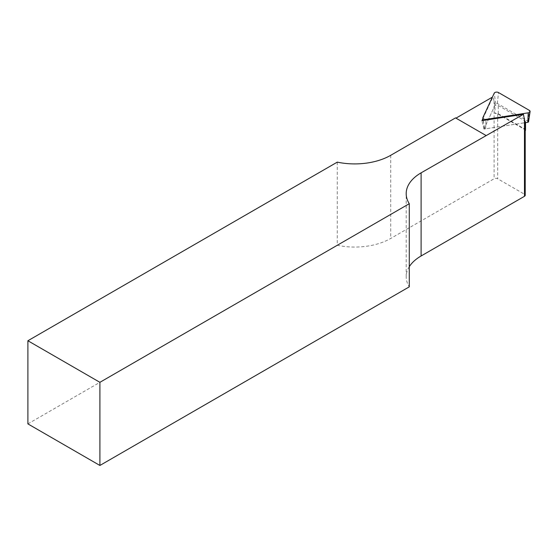 <?xml version="1.0" encoding="UTF-8"?>
<svg xmlns="http://www.w3.org/2000/svg" width="558" height="558" viewBox="0 0 558 558"><rect width="100%" height="100%" fill="white"/><g stroke="black" fill="none" stroke-linecap="round" stroke-linejoin="round"><path stroke-width="0.42" stroke-dasharray="2.79 2.09" d="M525.05 130.956A2.546 1.472 0 0 0 525.211 130.439A2.546 1.472 0 0 0 524.471 129.4L497.694 113.944A2.546 1.472 0 0 0 495.002 113.609L495.002 105.343A2.546 1.472 0 0 0 494.974 105.35L493.056 96.743L492.4 97.127M337.276 162.134L337.276 245.276A50.911 29.393 0 0 0 390.726 238.447L494.095 178.769A2.546 1.472 180 0 1 497.694 178.769L524.471 194.226A2.546 1.472 180 0 1 525.211 195.265M482.914 118.596L493.056 96.743M486.36 135.685L455.53 117.891M528.552 121.777A0.997 0.572 0 0 0 528.266 121.323L497.38 103.488A0.997 0.572 0 0 0 495.72 103.746L484.414 128.103A0.997 0.572 0 0 0 484.379 128.305A0.997 0.572 0 0 0 485.627 128.807L525.05 122.697A2.546 1.472 0 0 0 525.524 121.839A2.546 1.472 0 0 0 524.778 120.8L498.28 105.504A2.546 1.472 0 0 0 495.002 105.343M494.974 105.35L483.967 129.065L525.043 122.711A2.546 1.472 0 0 0 525.05 122.697M27.9 423.892L337.276 245.276M409.279 266.689A50.911 29.393 0 0 0 406.189 276.768A50.911 29.393 0 0 0 409.279 286.847M483.967 129.065L481.938 120.702M525.524 130.105A2.546 1.472 0 0 0 524.778 129.065L498.28 113.762A2.546 1.472 0 0 0 495.002 113.609M497.694 113.944L497.694 178.769M494.095 101.012L494.095 178.769M524.471 129.4L524.471 194.226M390.726 155.305L390.726 238.447M498.28 113.762L498.28 105.504M524.778 120.8L524.778 129.065M495.72 103.746L494.221 93.2M497.38 103.488L498.475 92.537M528.266 121.323L529.361 110.372M485.627 128.807L486.004 120.075M484.414 128.103L482.914 117.557M525.211 130.809L525.211 130.439M406.189 276.768L406.189 193.626M525.524 122.634L525.524 121.839M484.379 128.305L483.207 120.507"/><path stroke-width="0.84" d="M409.279 203.705L409.279 286.847L99.903 465.463L99.903 382.321L409.279 203.705A50.911 29.393 180 0 1 406.189 193.626A50.911 29.393 180 0 1 421.102 172.841L523.432 114.278L481.938 120.702L482.914 118.596M492.4 97.127L455.984 118.15M485.906 135.427L455.53 117.891L390.726 155.305A50.911 29.393 180 0 1 337.276 162.134L27.9 340.75L27.9 423.892L99.903 465.463M525.524 122.634L525.524 130.105A2.546 1.472 0 0 1 525.05 130.956L525.05 122.711L527.819 122.279A0.997 0.572 0 0 0 528.552 121.777L530.1 111.537A2.546 1.472 180 0 1 528.224 112.828L486.032 119.356A2.546 1.472 180 0 1 482.837 118.066A2.546 1.472 180 0 1 482.914 117.557L494.221 93.2A2.546 1.472 180 0 1 498.475 92.537L529.361 110.372A2.546 1.472 180 0 1 530.1 111.537M523.432 114.278L525.043 122.711M525.211 130.809L525.211 195.265A2.546 1.472 180 0 1 524.471 196.304L421.102 255.983A50.911 29.393 0 0 0 409.279 266.689M99.903 382.321L27.9 340.75M524.471 118.547L524.471 196.304M421.102 172.841L421.102 255.983M527.819 122.279L528.224 112.828M486.004 120.075L486.032 119.356M483.207 120.507L482.837 118.066"/></g></svg>

